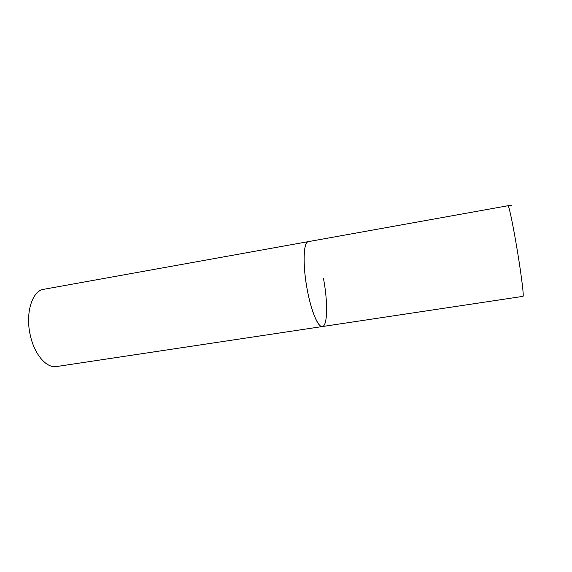 <?xml version="1.0" encoding="UTF-8"?>
<svg xmlns="http://www.w3.org/2000/svg" width="572" height="572" viewBox="0 0 572 572"><rect width="100%" height="100%" fill="white"/><g stroke="black" fill="none" stroke-linecap="round" stroke-linejoin="round"><path stroke-width="0.86" d="M308.315 241.634L307.858 241.777C303.517 243.407 302.774 263.949 306.706 286.729C310.582 309.523 317.91 327.541 322.343 326.555C318.211 327.67 311.332 311.661 307.364 290.383C302.538 265.651 303.282 241.684 308.315 241.634L508.122 205.705C509.187 206.399 513.534 227.506 517.546 251.973C521.564 276.448 523.988 296.575 523.008 296.36L56.528 366.545C46.704 368.454 34.599 354.833 30.395 335.692C25.004 313.485 32.146 290.64 43.758 289.296L308.315 241.634M323.437 278.278C327.949 301.666 327.692 326.104 322.343 326.555M508.015 205.655L511.311 205.334"/></g></svg>
